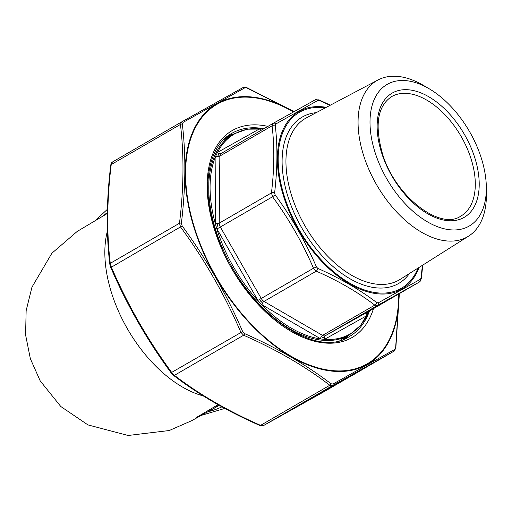 <?xml version="1.0" encoding="UTF-8"?>
<svg xmlns="http://www.w3.org/2000/svg" width="512" height="512" viewBox="0 0 512 512"><rect width="100%" height="100%" fill="white"/><g stroke="black" fill="none" stroke-linecap="round" stroke-linejoin="round"><path stroke-width="0.77" d="M368.864 311.29A115.507 67.238 -120.1 0 1 368.352 312.499L366.899 315.603A115.507 67.238 -120.1 0 1 349.562 334.272A115.507 67.238 -120.1 0 1 324.448 339.366L321.011 339.002A115.507 67.238 -120.1 0 1 261.626 304.531L258.221 300.922A115.507 67.238 -120.1 0 1 216.691 228.403L215.309 223.654A115.507 67.238 -120.1 0 1 215.962 155.578L217.414 152.474A115.507 67.238 -120.1 0 1 259.866 128.71L263.302 129.069M218.074 227.066A6.31 3.674 -120.1 0 1 217.344 224.557L218.074 227.066M218.003 155.686A6.31 3.674 -120.1 0 1 218.771 154.048L218.003 155.686M261.882 302.33A6.31 3.674 -120.1 0 1 260.083 300.422L261.882 302.33M323.77 337.389A6.31 3.674 -120.1 0 1 321.952 337.203L323.77 337.389M367.379 312.154A6.31 3.674 -120.1 0 1 366.714 313.35L367.482 311.712M330.035 105.357L319.45 100.493L318.042 100.346L275.846 123.968L275.251 125.242C277.683 146.234 277.466 168.794 274.605 192.915L275.168 194.854L272.563 196.755L220.326 227.021L261.254 298.49A5.523 3.213 59.9 0 0 264.019 301.421L322.547 335.398A5.523 3.213 59.9 0 0 325.338 335.693L367.174 312.269A5.523 3.213 59.9 0 0 367.2 312.256L419.43 281.99L377.574 305.427L374.784 305.133C357.984 292.237 338.477 280.915 316.256 271.155L313.491 268.23C302.56 242.835 288.915 219.014 272.563 196.755L271.443 192.909C274.362 168.973 274.579 146.605 272.083 125.805L273.261 123.29L315.104 99.872A2.765 2.445 -119 0 1 315.136 99.853L273.28 123.283A2.765 2.01 -119.4 0 0 273.261 123.29L221.005 153.568A5.523 3.213 59.9 0 0 219.846 156.07L219.206 223.168A5.523 3.213 59.9 0 0 220.326 227.021L216.979 228.934A8.288 4.826 -120.1 0 1 216.691 228.403M468.851 226.266A81.856 47.648 -120.1 0 1 374.15 149.414A81.856 47.648 -120.1 0 1 429.037 88.685A81.856 47.648 -120.1 0 1 486.342 187.584A81.856 47.648 -120.1 0 1 468.851 226.266M486.342 187.584L486.4 194.362A90.298 52.563 -120.1 0 1 468.506 236.198A90.298 52.563 -120.1 0 1 467.11 237.03A90.298 52.563 -120.1 0 1 376.064 183.814A90.298 52.563 -120.1 0 1 377.997 79.974A90.298 52.563 -120.1 0 1 423.194 85.261L429.037 88.685M275.168 194.854C291.622 217.389 305.382 241.414 316.454 266.944L317.843 268.416C340.269 278.368 359.949 289.792 376.877 302.688L378.285 302.835L420.48 279.213L421.075 277.939L422.387 265.338M366.899 315.603A8.288 4.826 -120.1 0 1 366.605 315.789A2.765 2.246 -119.2 0 1 367.174 312.269L419.411 282.003A2.765 2.445 -119 0 0 420.48 279.213M421.075 277.939A2.765 1.37 6.8 0 1 421.37 278.675L422.739 265.114M366.605 315.789L324.768 339.213A2.765 2.246 -119.2 0 1 325.338 335.693L377.574 305.427A2.765 2.01 -119.4 0 0 378.285 302.835M321.011 339.002A8.288 4.826 -120.1 0 1 320.582 338.771A2.765 1.574 -59.9 0 1 322.547 335.398L374.784 305.133A2.765 1.779 -52.7 0 0 376.877 302.688M320.582 338.771L262.054 304.8A2.765 1.574 -59.9 0 1 264.019 301.421L316.256 271.155A2.765 1.344 -66.1 0 0 317.843 268.416M258.221 300.922A8.288 4.826 -120.1 0 1 257.914 300.403L313.491 268.23L316.454 266.944M319.45 100.493A2.765 1.344 -66.1 0 0 318.989 99.885L318.989 99.885A2.765 1.344 -66.1 0 0 317.888 100.16M318.042 100.346A2.765 2.445 -119 0 0 315.136 99.853L318.989 99.885L330.394 105.165M215.309 223.654A8.288 4.826 -120.1 0 1 215.302 223.155A2.765 1.6 -179.5 0 0 219.206 223.168L271.443 192.909A2.765 1.37 6.8 0 1 274.605 192.915M275.846 123.968A2.765 2.01 -119.4 0 0 273.28 123.283L273.235 123.309M215.302 223.155L215.942 156.058A2.765 1.6 -179.5 0 0 219.846 156.07L272.083 125.805A2.765 1.805 -6.6 0 1 275.251 125.242M306.47 400.813L315.578 395.546L306.47 400.813M315.597 395.59L312.966 397.286M316.147 395.322L325.331 390.317L313.773 396.954L320.077 393.254M320 393.126L325.331 390.317M325.235 390.157L318.381 394.368M326.669 389.363L330.803 387.258L324.826 390.733M330.726 387.123L338.4 383.002L328.122 388.685M338.317 382.854L332.87 386.029M343.078 380.218L347.251 378.042L338.125 383.27M347.174 377.914L349.152 377.037L345.875 378.835M349.062 376.883L355.558 373.389L343.962 379.949M355.482 373.254L362.541 369.478L355.046 373.798M358.656 371.488L362.368 369.35M305.818 401.478L312.966 397.363M313.798 397.005L314.842 396.416M319.27 393.894L320.32 393.312M324.915 390.726L328.032 389.158L323.667 391.693M327.962 389.03L328.813 388.531M293.92 111.686L246.938 87.942L244.979 87.738L183.168 122.342L182.336 124.109C185.978 154.829 185.664 187.872 181.389 223.245L182.176 225.946C206.304 258.854 226.464 294.054 242.65 331.539L244.589 333.594C277.414 348.064 306.24 364.794 331.059 383.789L333.018 384L394.829 349.395L395.661 347.629L399.194 293.722M394.829 349.395A1.658 1.466 -119 0 1 394.189 351.072L362.509 369.421L394.208 351.059L332.589 385.555L329.805 385.261C305.082 366.272 276.358 349.6 243.635 335.238L240.877 332.314C224.781 294.918 204.698 259.846 180.614 227.085L179.494 223.238C183.802 187.994 184.122 155.066 180.435 124.448L111.226 164.55A1.658 0.819 -173.2 0 0 110.758 165.037C111.277 162.995 111.821 161.997 112.384 162.048L111.226 164.55C106.912 199.795 106.598 232.723 110.278 263.334L111.398 267.187L110.771 267.315M182.336 124.109A1.658 1.082 -6.6 0 0 180.435 124.448L181.619 121.939L243.213 87.45A1.658 1.466 -119 0 1 243.232 87.443L181.626 121.933A1.658 1.203 -119.4 0 0 181.619 121.939L112.384 162.048M263.078 425.779A1.658 1.466 -119 0 0 263.36 425.664L259.936 425.523A1.658 0.806 -66.1 0 0 260.589 425.357L263.379 425.651L324.966 391.174A1.658 1.203 -119.4 0 0 324.966 391.174L324.966 391.174A1.658 1.203 -119.4 0 0 324.973 391.168L351.962 375.533L325.005 391.155M182.176 225.946L111.398 267.187C127.488 304.576 147.578 339.654 171.661 372.41L174.426 375.341C199.149 394.33 227.872 411.002 260.589 425.357L329.805 385.261A1.658 1.069 -52.7 0 0 331.059 383.789M110.758 165.037L110.758 165.037C106.432 200.397 106.118 233.459 109.811 264.211L110.72 267.373C126.861 304.877 147.014 340.058 171.162 372.915L171.245 372.909M324.966 391.174L263.36 425.664A1.658 1.466 -119 0 0 263.379 425.651L332.589 385.555A1.658 1.203 -119.4 0 0 333.018 384M181.389 223.245A1.658 0.819 6.8 0 0 179.494 223.238L110.278 263.334A1.658 1.082 173.4 0 0 109.811 264.211M173.184 374.963A1.658 1.069 -52.7 0 0 173.434 375.309L173.434 375.309A1.658 1.069 -52.7 0 0 174.426 375.341L243.635 335.238A1.658 0.806 -66.1 0 0 244.589 333.594M242.65 331.539L171.661 372.41L171.162 372.915L173.434 375.309C198.272 394.381 227.11 411.117 259.936 425.523M395.661 347.629A1.658 0.819 6.8 0 1 395.834 348.07L399.354 293.626M246.938 87.942A1.658 0.806 -66.1 0 0 246.656 87.578L246.656 87.578C244.538 86.982 243.398 86.931 243.232 87.443A1.658 1.466 -119 0 1 244.979 87.738M183.168 122.342A1.658 1.203 -119.4 0 0 181.626 121.933L181.587 121.952M323.738 391.648L331.347 387.098M331.437 387.258L322.074 392.576M322.112 392.646L327.379 389.299M327.482 389.472L328.032 389.158M322.81 392.211L322.15 392.346M324.122 391.136L320.403 393.466M324.064 391.405L323.514 391.706M322.035 392.595L317.856 394.957L322.035 392.595M319.251 393.862L311.341 398.579M310.963 398.598L312.198 398.086M312.73 397.779L314.912 396.531M318.381 394.586L317.69 394.963M306.797 401.152L307.354 400.813M312.902 397.651L312.301 397.984M355.066 373.837L348.435 377.549L358.547 371.488M344.006 380.026L354.906 373.53M355.008 373.702L355.558 373.389M345.901 378.874L346.752 378.33M346.778 378.362L349.152 377.037M338.144 383.309L346.598 378.182M346.694 378.355L347.251 378.042M333.568 385.875L342.458 380.493M339.571 382.426L334.426 385.376L339.552 382.387M342.067 380.96L341.664 381.184M334.022 385.594L334.419 385.357M328.819 388.531L337.709 383.149M334.822 385.082L329.677 388.032L334.803 385.043M337.318 383.622L336.915 383.84M329.274 388.25L329.67 388.013M331.187 387.117L329.677 387.923M329.683 387.936L331.955 386.432M332.058 386.605L331.181 387.11M321.222 392.787L330.112 387.405M327.226 389.338L322.08 392.288L327.206 389.293M329.722 387.872L329.318 388.096M321.677 392.506L322.074 392.269M317.651 394.778L326.099 389.651M326.202 389.824L326.752 389.517M315.482 395.962L319.866 393.44L315.482 395.962M312.979 397.306L313.843 396.781M313.856 396.794L316.23 395.462M306.573 400.986L315.021 395.859M315.123 396.032L315.674 395.718M203.277 395.923A110.47 64.307 -120.1 0 1 107.398 231.04M218.758 405.082A110.47 89.824 60.8 0 1 212.314 409.28A110.47 89.824 60.8 0 1 211.379 409.811L191.686 420.691L169.21 430.528L128.115 435.482L87.968 424.915L60.774 406.49L40.198 380.877L30.362 358.714L25.6 334.938L26.138 310.694L31.955 287.155L51.891 253.222L77.21 231.43L107.296 213.504M107.315 212.55A113.235 92.07 -119.2 0 0 103.251 215.872M207.763 411.834A113.235 92.07 -119.2 0 0 221.933 406.842M339.878 340.448L349.338 334.97A115.994 67.52 -120.1 0 1 348.832 335.258A115.994 67.52 -120.1 0 1 232.512 268.019A115.994 67.52 -120.1 0 1 233.037 134.234L223.578 139.712M368.378 311.571L368.378 312.019A8.288 4.826 -120.1 0 1 368.352 312.499M324.768 339.213A8.288 4.826 -120.1 0 1 324.448 339.366M262.054 304.8A8.288 4.826 -120.1 0 1 261.626 304.531M257.914 300.403L216.979 228.934M215.942 156.058A8.288 4.826 -120.1 0 1 215.962 155.578M217.414 152.474A8.288 4.826 -120.1 0 1 217.709 152.282L259.552 128.864A8.288 4.826 -120.1 0 1 259.866 128.71M217.709 152.282A2.765 2.246 -119.2 0 0 221.005 153.568A5.523 3.213 59.9 0 1 221.024 153.555L273.21 123.322M259.552 128.864A2.765 2.246 -119.2 0 0 261.216 130.272M368.026 311.776A2.765 1.6 -179.5 0 0 368.378 312.019M325.267 107.878A101.696 59.2 59.9 0 0 289.421 210.221A101.696 59.2 59.9 0 0 400.992 288.512A101.696 59.2 59.9 0 0 418.074 268.064M409.446 273.517A96.16 55.974 -120.1 0 1 398.24 283.706A96.16 55.974 -120.1 0 1 296.019 216.979A96.16 55.974 -120.1 0 1 316.25 112.646M460.544 216.275A69.043 40.192 59.9 0 0 460.845 216.102A69.043 40.192 59.9 0 0 461.005 136.211A69.043 40.192 59.9 0 0 391.616 96.621C377.613 106.003 374.522 124.902 382.355 153.318C394.675 196.134 440.134 230.592 460.563 216.262L460.845 216.102M463.859 217.542A71.808 41.798 -120.1 0 1 378.746 141.766A71.808 41.798 -120.1 0 1 441.92 106.394A71.808 41.798 -120.1 0 1 463.859 217.542M377.997 79.974L306.573 117.766A93.402 54.368 59.9 0 0 304.57 225.178A93.402 54.368 59.9 0 0 398.746 280.224A93.402 54.368 59.9 0 0 400.192 279.36L468.506 236.198M226.253 137.248A117.101 68.166 -120.1 0 1 230.432 135.744M346.733 336.474A117.101 68.166 -120.1 0 1 343.347 339.354M419.104 267.411A102.643 59.75 -120.1 0 1 401.344 289.402A102.643 59.75 -120.1 0 1 288.333 209.414A102.643 59.75 -120.1 0 1 326.342 107.309M293.446 111.949A149.952 87.29 59.9 0 0 217.638 103.923A149.952 87.29 59.9 0 0 251.066 324.026A149.952 87.29 59.9 0 0 398.714 293.997M373.491 308.608A119.584 69.613 -120.1 0 1 248.09 292.774A119.584 69.613 -120.1 0 1 232.73 130.266A119.584 69.613 -120.1 0 1 267.923 126.387M112.403 162.035L181.562 121.965M227.686 136.102A117.376 68.326 -120.1 0 1 232.947 134.285M349.242 335.021A117.376 68.326 -120.1 0 1 345.05 338.682M263.936 128.691A117.376 68.326 59.9 0 0 232.269 133.088A117.376 68.326 59.9 0 0 231.763 133.376C207.597 146.368 200.461 188.915 216.384 233.997C238.701 305.235 313.613 361.331 349.446 336.499A117.376 68.326 59.9 0 0 369.51 310.918M399.046 293.805A150.515 87.616 -120.1 0 1 366.886 364.685A150.515 87.616 -120.1 0 1 215.629 276.883A150.515 87.616 -120.1 0 1 217.286 103.469A150.515 87.616 -120.1 0 1 293.786 111.763M195.962 417.741L218.054 404.685M219.296 405.382L211.379 409.811M224.813 408.416L201.51 415.315M95.341 220.506L107.386 209.306M233.037 134.234L247.206 129.171L263.328 129.05M349.338 334.97L360.774 325.197L368.896 311.27M419.43 281.99L421.37 278.675M227.648 136.128L232.781 134.381M349.082 335.117L345.011 338.701M394.208 351.059L395.834 348.07M294.074 111.603L246.656 87.578"/></g></svg>
